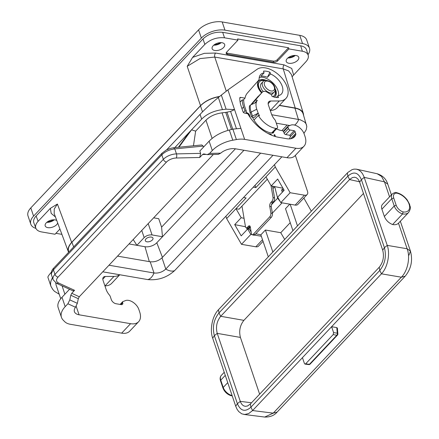 <?xml version="1.0" encoding="UTF-8"?>
<svg xmlns="http://www.w3.org/2000/svg" width="439" height="439" viewBox="0 0 439 439"><rect width="100%" height="100%" fill="white"/><g stroke="black" fill="none" stroke-linecap="round" stroke-linejoin="round"><path stroke-width="0.66" d="M192.606 57.388L204.338 53.333L215.593 53.042C214.676 54.211 214.397 55.55 214.753 57.065L199.964 58.596L187.201 66.305L192.606 57.388L204.843 44.399C210.457 39.307 217.02 37.106 224.527 37.803L237.971 40.125L237.587 38.934L288.527 47.736L288.911 48.921L302.356 51.242C305.539 51.84 307.487 53.179 308.194 55.254C308.76 57.317 307.969 59.512 305.829 61.844L292.089 76.715M204.843 44.399L202.994 38.923C208.602 33.83 215.165 31.63 222.672 32.321L300.688 45.799C303.87 46.397 305.818 47.73 306.526 49.81L308.194 55.254M213.189 45.705A6.607 3.55 161.3 0 0 212.141 48.724A6.607 3.55 161.3 0 0 217.042 50.523A6.607 3.55 161.3 0 0 223.61 47.505A6.607 3.55 161.3 0 0 224.658 44.487A6.607 3.55 161.3 0 0 219.758 42.687A6.607 3.55 161.3 0 0 213.189 45.705M221.223 42.643A6.607 3.55 -18.7 0 1 213.755 45.173M59.934 229.048L55.029 234.25L41.584 231.929C38.533 231.364 36.613 230.102 35.828 228.154C35.12 226.041 35.883 223.769 38.111 221.333L50.353 208.344L57.399 204.047L71.645 242.405L200.513 105.656C205.337 100.866 211.702 97.793 219.61 96.437M71.645 242.405C68.522 245.818 67.458 249.001 68.446 251.959L68.594 252.321M73.664 246.937L71.925 242.257C68.802 245.664 67.732 248.853 68.725 251.805L68.824 252.074M71.925 242.257L200.469 105.848C205.222 101.113 211.516 98.051 219.335 96.662M215.593 53.042L284.082 64.873C283.166 66.042 282.886 67.381 283.243 68.896L288.632 70.909L291.408 74.498L303.393 113.635C302.405 110.727 299.678 108.856 295.222 108.016L283.243 68.896L214.753 57.065L226.266 91.103M303.656 115.561L303.393 113.635M279.467 105.3L295.222 108.016M57.69 223.007A6.607 3.55 -18.7 0 1 56.653 224.669A6.607 3.55 -18.7 0 1 50.084 227.687A6.607 3.55 -18.7 0 1 45.19 225.887A6.607 3.55 -18.7 0 1 46.232 222.869A6.607 3.55 -18.7 0 1 56.768 220.515M287.287 58.502A6.607 3.55 161.3 0 0 286.239 61.52A6.607 3.55 161.3 0 0 291.139 63.32A6.607 3.55 161.3 0 0 297.708 60.302A6.607 3.55 161.3 0 0 298.756 57.284A6.607 3.55 161.3 0 0 293.856 55.484A6.607 3.55 161.3 0 0 287.287 58.502M295.321 55.44A6.607 3.55 -18.7 0 1 287.852 57.97M274.496 164.647L275.286 166.974L265.963 176.862L271.181 185.911L277.667 179.035L284.154 190.285L277.673 197.166L280.812 202.615L295.14 205.09A5.872 3.485 43.3 0 0 297.823 204.426L307.146 194.537A5.872 3.485 43.3 0 0 307.503 191.305L295.348 155.395M275.286 166.974L290.135 192.726L280.812 202.615M288.911 48.921L277.596 60.933A2.936 1.575 -18.7 0 1 273.656 62.256L227.347 54.255L226.947 53.081L273.261 61.081L273.656 62.256M237.971 40.125L226.65 52.137A2.936 1.575 161.3 0 0 226.184 53.476A2.936 1.575 161.3 0 0 227.347 54.255M279.308 105.47L294.942 108.17C299.398 109.004 302.125 110.875 303.113 113.783L306.812 126.476L306.186 129.834L303.942 133.374M261.337 236.253L254.483 235.068M251.986 234.635L250.828 234.437L241.505 244.325L226.656 218.573L225.871 216.246M262.511 239.716L255.833 246.8L241.505 244.325M265.963 176.862L255.833 187.612L253.27 187.168M255.833 187.612L255.048 185.285M226.211 52.812A2.936 1.575 161.3 0 0 226.947 53.081M288.527 47.736L277.196 59.759A2.936 1.575 -18.7 0 1 273.261 61.081M202.994 38.923L36.13 215.988C33.896 218.424 33.139 220.702 33.841 222.809L35.828 228.154M276.312 123.189L289.872 125.532M35.927 228.395A17.615 9.466 -18.7 0 1 30.79 224.153A17.615 9.466 -18.7 0 1 33.584 216.109L201.347 38.078A17.615 9.466 -18.7 0 1 224.971 30.159L302.542 43.56A17.615 9.466 -18.7 0 1 309.5 48.23A17.615 9.466 -18.7 0 1 308.019 54.688M30.79 224.153L28.014 215.944A17.615 9.466 -18.7 0 1 30.807 207.899L198.571 29.868A17.615 9.466 -18.7 0 1 222.189 21.95L299.76 35.35A17.615 9.466 -18.7 0 1 306.724 40.02L309.5 48.23M220.219 42.649A5.581 2.996 -18.7 0 1 214.556 44.564M294.317 55.446A5.581 2.996 -18.7 0 1 288.653 57.366M46.797 222.337A6.607 3.55 161.3 0 0 54.266 219.807M53.262 219.813A5.581 2.996 -18.7 0 1 47.599 221.733M255.833 246.8A5.872 3.485 43.3 0 0 258.516 246.136L263.054 241.324M243.546 197.49L246.109 197.934L226.656 218.573M307.146 194.537A5.872 3.485 43.3 0 1 304.457 195.196L290.135 192.726M267.313 179.205L239.035 209.211L235.979 208.684L241.198 217.733L244.046 218.298M248.99 229.18L247.684 228.988L241.198 235.864L234.711 224.614L241.198 217.733M250.828 234.437L247.684 228.988M245.478 226.738L234.711 224.614M246.729 228.137L247.19 229.509M289.773 204.162L285.498 208.701L292.945 230.7L272.844 252.03L265.397 230.025L260.859 234.843L268.306 256.842L218.463 309.736C212.333 315.943 209.562 329.563 212.679 338.167L235.705 406.19L237.005 409.153L238.69 411.541L241.796 413.856L244.742 414.493L248.754 413.505L252.595 410.553L273.239 413.143L277.091 412.117L405.192 276.186L401.345 277.207L273.239 413.143L264.706 417.05C270.089 417.176 274.216 415.53 277.091 412.117M265.397 230.025L280.757 232.714L284.697 239.458M272.844 252.03L268.306 256.842M260.859 234.843L255.849 233.735M248.677 228.071L251.157 232.044M311.328 211.192L303.843 198.038M222.99 388.125C224.505 391.802 227.139 394.315 230.903 395.671L231.583 395.402A8.807 5.224 -136.7 0 1 223.226 387.456L222.99 388.125L220.526 380.838L220.757 380.169L223.226 387.456L227.742 382.66M231.929 395.04L231.583 395.402A13.214 7.836 43.3 0 0 232.077 395.479M243.881 414.432L264.706 417.05M379.241 267.241L250.384 403.984L247.519 405.998L245.308 406.333L243.568 405.806L242.037 404.582L240.605 402.3L217.223 333.349C215.609 326.951 216.767 321.271 220.691 316.305L349.548 179.567L352.413 177.554L354.624 177.219L356.358 177.746L358.164 179.293L359.321 181.252L382.709 250.203C384.323 256.601 383.165 262.281 379.241 267.241L379.784 270.446L250.916 407.194L252.59 410.558L302.444 357.653L304.43 363.519L305.012 364.107L305.637 363.832L333.174 334.611L336.834 335.237A1.471 0.873 43.3 0 0 337.476 335.067A1.471 1.471 0 0 0 337.871 333.936L337.388 328.081L336.784 327.598L331.599 326.715L381.447 273.821L401.345 277.207C407.71 271.039 410.481 257.402 407.129 248.759L398.486 223.215C397.119 224.559 395.166 224.998 392.609 224.532C388.718 223.023 385.969 220.329 384.361 216.465L394.233 205.984L396.197 205.32L393.734 198.044L391.764 198.697L394.233 205.984A8.807 5.224 -136.7 0 0 402.59 213.936A13.214 7.836 43.3 0 0 408.632 212.443C411.777 206.89 409.817 207.126 409.625 204.371L407.238 199.975C404.105 195.942 400.395 193.467 396.115 192.556L396.735 193.155A7.342 4.352 43.3 0 0 393.734 198.044M302.444 357.653L331.599 326.715L333.585 332.581L337.251 333.206A1.471 0.922 99.7 0 1 336.834 335.237L309.44 364.31A1.471 0.873 43.3 0 0 310.082 364.14L337.476 335.067M333.174 334.611L333.585 332.581M292.945 230.7L347.891 172.417L352.089 169.641L353.944 169.141L356.375 169.163L358.674 169.964L360.754 171.506L362.526 173.734L363.931 176.571L387.242 245.385C390.359 253.983 387.588 267.603 381.458 273.81L381.447 273.821M396.115 192.556L396.033 192.551C395.561 192.205 394.326 192.661 392.323 193.923A8.807 5.224 43.3 0 0 391.764 198.697L381.892 209.178L384.361 216.465M381.892 209.178C381.255 207.137 381.425 205.556 382.407 204.442L392.323 193.923M396.197 205.32A7.342 4.352 -136.7 0 0 403.084 211.916L402.59 213.936L392.609 224.532M398.486 223.215L408.632 212.443M409.033 255.086L410.432 251.064L407.129 248.759L387.236 245.374M356.709 169.229L377.145 173.74L381.518 176.396L384.482 181.845L387.78 184.15L391.412 194.883M217.223 333.349L214.369 335.67C212.207 327.121 213.749 319.537 219.001 312.908L347.869 176.16L347.331 172.988M363.497 193.445L243.897 320.355C239.974 325.326 238.816 331.017 240.424 337.426L259.63 394.167M381.458 273.81L379.784 270.446C385.03 263.817 386.572 256.228 384.41 247.684L387.242 245.385M359.684 182.18L361.39 179.661L384.41 247.684L382.709 250.203M364.216 177.361L361.39 179.661C358.153 172.253 353.642 171.084 347.869 176.16L349.559 179.556M212.679 338.167L214.369 335.67L237.395 403.693L235.705 406.19M250.373 403.995L250.916 407.194C245.138 412.265 240.632 411.102 237.395 403.693L240.248 401.372M290.157 204.228L297.483 225.882M283.32 188.836L281.542 189.972L282.804 189.851M271.181 185.911L282.979 188.243M274.688 186.608L277.629 198.198L280.258 201.644M280.757 232.714L290.228 222.666M250.208 226.573A2.936 1.46 108.3 0 0 249.835 226.903L249.023 227.764A2.936 1.46 -71.7 0 1 247.722 228.307L246.175 227.797A2.936 1.46 -71.7 0 1 245.472 226.727L241.977 206.089M271.022 185.631L273.031 197.49A2.936 1.46 -71.7 0 1 271.79 201.446L270.978 202.308A2.936 1.46 108.3 0 0 269.738 206.27L270.879 212.992A2.936 1.46 108.3 0 1 269.634 216.948L253.429 234.152A2.936 1.46 -71.7 0 1 252.123 234.695A2.936 1.46 -71.7 0 1 251.426 233.63L250.285 226.908A2.936 1.46 108.3 0 0 249.588 225.844A2.936 1.46 108.3 0 0 248.287 226.387L247.475 227.248A2.936 1.46 -71.7 0 1 246.175 227.797M272.575 186.191L274.578 198L273.031 197.49M252.123 234.695L253.671 235.211A2.936 1.46 -71.7 0 0 254.977 234.662L271.181 217.464L269.634 216.948M271.181 217.464A2.936 1.46 108.3 0 0 272.427 213.502L271.286 206.78A2.936 1.46 108.3 0 1 272.526 202.818L273.338 201.962A2.936 1.46 -71.7 0 0 274.578 198M260.634 153.145L162.002 257.814L165.783 269.047L272.992 155.28M287.106 125.055L281.915 130.564M281.876 156.816L174.662 270.583C167.001 277.53 158.045 280.537 147.795 279.594A11.743 7.04 -80.2 0 0 154.007 272.998L108.987 265.222M162.002 257.814C158.633 260.87 154.698 262.187 150.193 261.77L117.553 256.135M149.32 261.622L144.985 246.718L136.88 245.319L144.173 237.576C146.417 235.54 149.046 234.662 152.048 234.936L162.468 236.736L161.59 227.144L158.731 218.704L153.65 217.826M161.59 227.144L235.43 148.794M174.662 270.583A11.743 6.969 -136.7 0 1 165.783 269.047C162.43 272.114 158.506 273.431 154.007 272.998L150.193 261.77M133.209 239.518L136.88 245.319L129.022 243.963M152.338 239.99A4.039 2.168 161.3 0 0 152.959 238.097A4.039 2.168 161.3 0 0 149.94 237.049A4.039 2.168 161.3 0 0 145.968 238.887A4.039 2.168 161.3 0 0 145.314 240.687A4.039 2.168 161.3 0 0 148.278 241.84A4.039 2.168 161.3 0 0 152.338 239.99M144.985 246.718A8.807 4.73 161.3 0 0 156.794 242.756L243.958 150.264M271.73 114.727L300.216 119.77L304.326 121.833L305.835 123.491L306.559 125.033M284.143 133.275L288.511 128.632L287.968 127.025A1.471 0.873 -136.7 0 1 288.055 126.218A1.471 0.873 -136.7 0 1 288.363 126.053A12.918 7.666 -136.7 0 0 289.394 125.73L290.711 125.175A9.691 5.745 -136.7 0 1 304.172 133.988L305.045 136.567A17.615 10.448 -136.7 0 1 303.969 146.247A17.615 10.448 -136.7 0 1 295.913 148.239L244.638 139.382A17.615 9.466 161.3 0 0 236.391 139.569L232.791 140.222L229.334 130.021C220.987 132.276 214.248 135.986 209.123 141.16L199.833 151.016L200.628 153.359L199.745 157.486L202.555 154.501L203.707 153.902L207.285 154.616L209.584 153.414L212.295 150.539A23.486 12.621 -18.7 0 1 232.791 140.222M209.584 153.414L220.685 153.173A11.743 6.311 -18.7 0 1 235.474 148.799L286.996 157.7A17.615 10.448 -136.7 0 0 295.052 155.708L303.969 146.247M61.904 234.355L55.912 233.318M57.399 204.047L54.238 208.98L54.195 213.584L68.446 251.959M147.795 279.594L102.77 271.818M270.254 110.43L270.375 110.43A20.551 12.193 43.3 0 0 277.047 107.868L285.959 98.407A20.551 12.193 43.3 0 0 280.247 76.304A20.551 12.193 43.3 0 0 257.155 69.258L227.896 89.918L218.331 97.502C211.225 103.434 205.139 109.064 200.058 114.387L166.666 149.825M220.685 153.173L218.282 154.369L207.285 154.616M120.116 304.43L122.722 301.664A1.471 0.873 43.3 0 1 123.03 301.5A12.918 7.666 -136.7 0 0 124.061 301.176L125.378 300.627A9.691 5.745 -136.7 0 1 138.834 309.435L139.706 312.014A17.615 10.448 -136.7 0 1 138.636 321.694A17.615 10.448 -136.7 0 1 130.575 323.686L79.058 314.79A11.743 6.311 -18.7 0 1 74.416 311.674A11.743 6.311 -18.7 0 1 75.492 307.245L77.33 303.322L78.323 298.696L79.272 296.753L213.343 154.479M78.323 298.696L70.794 295.255L69.806 299.881L67.897 303.772L65.186 306.647A23.486 12.621 161.3 0 0 61.465 317.381A23.486 12.621 161.3 0 0 63.216 320.168L64.747 321.71A17.615 9.466 -18.7 0 0 70.388 324.289L121.663 333.146L130.575 323.686M122.722 301.664A1.471 0.873 43.3 0 0 122.635 302.471L122.7 302.669A2.936 1.74 -136.7 0 1 122.519 304.282A2.936 1.74 -136.7 0 1 121.18 304.617L115.967 303.717A4.406 2.612 43.3 0 1 111.303 299.601L110.216 296.385A2.936 1.74 43.3 0 0 109.459 295.096A12.918 7.666 -136.7 0 1 106.117 289.433L103.072 280.428A5.872 3.485 43.3 0 1 103.428 277.201A5.872 3.485 43.3 0 1 105.338 276.471L113.959 276.416A20.551 12.193 43.3 0 0 119.638 274.732M138.636 321.694L129.719 331.154A17.615 10.448 -136.7 0 1 121.663 333.146M104.916 285.877L105.042 285.877A20.551 12.193 43.3 0 0 111.709 283.314L119.776 274.754M53.607 268.218L53.607 268.218C52.027 269.782 51.242 271.631 51.253 273.76L51.506 275.017L51.429 273.256L53.432 269.837L53.607 268.218L161.986 153.216L166.282 150.023L170.617 148.3L173.526 147.756L174.782 148.909L176.467 153.897A2.936 1.251 -91.3 0 1 176.297 158.007A8.807 4.73 161.3 0 0 166.452 162.101L58.074 277.108A8.807 4.73 161.3 0 0 58.524 282.979L74.564 290.322L71.749 293.307L70.794 295.255M74.564 290.322L72.934 290.821L56.51 283.303A2.936 2.151 114.6 0 0 58.524 282.979M61.465 317.381L58.124 307.509C57.213 304.49 58.508 301.077 62.009 297.269L69.543 289.274M256.766 109.24L251.13 112.077A20.551 12.193 -136.7 0 1 250.345 105.091L256.343 102.32A17.324 10.278 -136.7 0 0 256.766 109.24L258.214 113.24A16.737 9.927 -136.7 0 0 259.509 115.677L258.302 115.462A18.202 10.799 -136.7 0 0 275.955 128.451A2.936 1.74 -136.7 0 0 277.256 128.111A2.936 1.74 -136.7 0 0 277.432 126.498L275.549 120.939A2.936 1.74 43.3 0 0 274.792 119.649A12.918 7.666 -136.7 0 1 271.456 113.981L268.405 104.981A5.872 3.485 43.3 0 1 268.767 101.755A5.872 3.485 43.3 0 1 270.671 101.025L279.292 100.97A20.551 12.193 43.3 0 0 285.959 98.407M239.782 98.276L240.616 97.392L245.017 98.155A26.57 15.76 -136.7 0 1 247.409 93.008L258.555 80.359A5.872 3.485 43.3 0 0 259.131 78.696A14.24 8.445 -136.7 0 1 260.64 74.548A14.24 8.445 -136.7 0 1 264.075 72.863L260.914 76.216A14.24 8.445 -136.7 0 1 267.4 77.335L269.974 72.254L270.561 73.982A14.24 8.445 -136.7 0 1 281.13 83.739A14.24 8.445 -136.7 0 1 281.366 94.078A14.24 8.445 -136.7 0 1 277.931 95.768L278.518 97.496A16.325 9.685 43.3 0 1 272.032 96.371L271.45 94.643A14.24 8.445 -136.7 0 1 267.933 92.673A5.872 3.485 43.3 0 0 262.39 92.091A5.872 3.485 43.3 0 0 262.346 92.141L256.497 98.775A18.937 11.233 -136.7 0 0 255.646 99.988L257.347 100.284L254.746 103.05M231.501 129.478L225.728 112.411L230.596 111.435L234.563 109.618L240.901 128.336L232.862 129.137L229.334 130.021M288.511 128.632A1.471 0.873 43.3 0 0 290.069 130.004L294.119 130.707A0.883 0.521 -136.7 0 1 295.052 131.53L295.705 133.461A2.936 1.74 -136.7 0 1 295.754 134.702A16.737 9.927 -136.7 0 1 294.454 136.825A16.737 9.927 -136.7 0 1 286.804 138.719L278.699 137.319A31.707 18.811 -136.7 0 1 247.783 113.646L244.556 113.092A1.471 0.873 43.3 0 1 242.997 111.72L241.252 106.556A32.59 19.332 43.3 0 1 239.787 97.979A1.471 0.873 43.3 0 1 239.941 97.557A1.471 0.873 43.3 0 1 240.616 97.392M264.075 72.863L263.493 71.134A16.325 9.685 43.3 0 1 269.974 72.254M256.343 102.32A17.324 10.278 -136.7 0 1 257.347 100.284M258.302 115.462L253.972 120.061M255.877 99.005A5.872 3.485 43.3 0 0 255.827 99.055A5.872 3.485 43.3 0 0 255.778 99.104L251.865 103.549M250.246 113.01L251.13 112.077L252.48 116.061L251.596 116.999L250.246 113.01A20.551 12.193 -136.7 0 1 249.462 106.029L250.345 105.091M251.596 116.999L253.522 117.334A2.936 1.575 161.3 0 0 254.324 117.372L254.263 117.372M252.48 116.061L258.116 113.224M258.214 113.24L254.324 117.372M251.223 104.685L255.646 99.988M225.728 112.411L222.046 112.839C215.302 113.772 209.941 116.225 205.951 120.204L212.114 138.411M193.456 145.775L195.646 131.14L205.951 120.204M58.074 277.108A2.936 1.74 -136.7 0 1 54.963 274.364L53.432 269.837L161.81 154.83C165.256 151.488 169.58 149.518 174.782 148.909L203.153 146.094L201.775 144.952L173.526 147.756M203.153 146.094L203.504 147.12M178.404 147.268L189.45 132.068L191.569 129.823L178.925 147.219M55.748 282.908L56.082 285.004L60.736 298.739M52.471 277.865C50.6 280.85 50.106 283.709 50.99 286.437L52.856 289.559L54.463 291.326L59.199 294.201M174.782 147.63L189.45 132.068M195.646 131.14L191.569 129.823L201.66 119.112L200.058 114.387M227.896 89.918L234.563 109.618L226.107 109.185L222.43 109.618C213.727 110.82 206.802 113.986 201.66 119.112M51.352 272.229C48.899 275.001 47.752 276.696 47.906 277.327L50.99 286.437M270.561 73.982L267.4 77.335M260.782 77.291L260.898 77.165A14.24 8.445 -136.7 0 1 265.293 77.922L265.458 78.087A14.092 8.357 -136.7 0 1 278.48 95.664M277.931 95.768L276.318 97.48M245.017 98.155L243.228 100.054M245.994 113.339L246.306 111.182L244.918 110.946L243.568 106.957A29.654 17.593 -136.7 0 1 242.235 99.883L240.117 102.128M243.48 112.472L244.918 110.946M242.235 99.883L243.7 100.136A27.893 16.545 43.3 0 0 244.957 107.198L246.306 111.182M276.565 128.846A12.918 7.666 -136.7 0 0 282.025 130.575A1.471 0.873 -136.7 0 1 283.693 131.963L284.11 133.193A1.471 0.873 43.3 0 0 285.668 134.564L289.383 135.207A0.883 0.521 -136.7 0 1 290.349 136.331A14.679 8.709 -136.7 0 1 289.29 138.905M275.434 136.556L274.836 134.795L274.188 134.68L274.754 136.353M271.351 135.097L271.17 134.274L267.96 133.461M269.502 134.252L270.654 134.789M249.709 116.818L250.104 116.884L248.929 114.091L247.355 112.861L246.076 112.774M261.606 92.92A11.304 6.706 -136.7 0 1 257.956 87.158A11.304 6.706 -136.7 0 1 258.642 80.946A11.304 6.706 -136.7 0 1 266.369 80.436M275.149 88.711A11.304 6.706 -136.7 0 1 275.785 90.242A11.304 6.706 -136.7 0 1 275.099 96.454A11.304 6.706 -136.7 0 1 274.287 97.112M251.629 119.501L251.273 119.029M252.551 117.164A17.911 10.624 -136.7 0 0 271.165 132.946L272.092 133.105A2.936 1.74 43.3 0 0 273.431 132.776A2.936 1.74 43.3 0 0 273.744 131.837M251.185 104.701A19.086 11.321 -136.7 0 1 252.255 103.061L258.148 96.377A5.872 3.485 -136.7 0 1 258.198 96.322A5.872 3.485 -136.7 0 1 258.84 95.861M260.898 77.165L260.826 77.291A14.092 8.357 -136.7 0 0 259.229 77.527M274.331 135.108L274.946 136.414M274.836 134.795L274.512 135.135M269.42 134.208L270.912 134.905M271.17 134.274L270.847 134.619M249.571 116.615L248.913 114.914M247.667 113.569L246.038 113.037L246.367 112.691M246.383 113.405L248.216 113.915L249.253 116.121M246.987 112.746L246.663 113.086M247.355 112.861L247.031 113.207M246.696 112.691L246.367 113.037M249.517 115.15L249.193 115.495M249.325 114.727L249.001 115.067M249.105 114.349L248.803 114.672M248.929 114.091L248.639 114.398M248.562 113.69L248.287 113.981M248.233 113.41L247.947 113.717M247.859 113.119L247.53 113.465M258.489 81.127A11.304 6.706 -136.7 0 1 265.299 80.491M275.16 89.781A11.304 6.706 -136.7 0 1 275.462 90.582A11.304 6.706 -136.7 0 1 274.929 96.618M261.765 92.755A10.13 6.009 -136.7 0 1 258.56 87.663A10.13 6.009 -136.7 0 1 259.175 82.098L259.498 81.753A10.13 6.009 -136.7 0 1 264.53 80.688M275.012 90.56A10.13 6.009 -136.7 0 1 274.243 95.647L273.92 95.993A10.13 6.009 -136.7 0 1 272.959 96.717M262.088 92.415A10.13 6.009 -136.7 0 1 258.884 87.323A10.13 6.009 -136.7 0 1 259.498 81.753M274.243 95.647A10.13 6.009 -136.7 0 1 272.701 96.629M263.016 81.659A7.633 4.527 43.3 0 0 262.555 85.852A7.633 4.527 43.3 0 0 270.638 92.991A7.633 4.527 43.3 0 0 274.128 92.13C275.083 91.614 275.313 89.995 274.825 87.262C273.354 81.961 265.244 78.433 263.016 81.659L261.315 83.465A7.633 4.527 43.3 0 0 263.285 91.521M271.401 94.626A7.633 4.527 43.3 0 0 272.427 93.935L274.128 92.13M300.688 45.799L302.356 51.242M224.527 37.803L222.672 32.321M50.353 208.344L51.176 213.365L55.457 216.981M284.082 64.873L291.715 68.424L293.592 74.828M187.201 66.305L200.513 105.656M277.196 59.759L277.596 60.933M38.111 221.333L36.13 215.988M33.584 216.109L30.807 207.899M220.526 380.838C219.818 378.627 220.082 376.816 221.316 375.389A8.807 5.224 43.3 0 0 220.757 380.169L225.273 375.372M305.012 364.107L308.831 364.589A1.471 0.878 -82.8 0 0 309.44 364.31L305.637 363.832M336.784 327.598L337.251 333.206A1.471 0.993 175.3 0 1 337.871 333.936M389.563 196.853L384.482 181.845L364.222 177.372M403.084 211.916A11.743 6.969 43.3 0 0 409.093 204.124A11.743 6.969 43.3 0 0 396.735 193.155M220.691 316.305L219.001 312.908L218.463 309.736M349.548 179.567L359.536 181.773M220.702 316.294L243.897 320.355M240.243 401.356L251.52 402.772M217.228 333.366L240.424 337.426M283.265 191.228L282.798 189.857M282.31 192.238L281.542 189.972M304.457 195.196L295.14 205.09M277.629 198.198L271.483 204.722M250.329 227.166L248.853 228.735M274.71 186.696L272.976 188.54M282.079 202.834L272.361 213.14M272.427 213.502L270.879 212.992M271.286 206.78L269.738 206.27M273.338 201.962L271.79 201.446M272.526 202.818L270.978 202.308M249.835 226.903L248.287 226.387M249.023 227.764L247.475 227.248M254.977 234.662L253.429 234.152M302.542 43.56L299.76 35.35M298.756 119.403A11.743 7.04 99.8 0 1 294.607 125.077M144.173 237.576L141.759 230.448M162.435 257.347L156.794 242.756M152.048 234.936L148.206 223.605M295.913 148.239L286.996 157.7M202.505 111.868L200.469 105.848M298.361 119.326L294.942 108.17M201.347 38.078L198.571 29.868M224.971 30.159L222.189 21.95M206.132 154.418L202.555 154.501M75.492 307.245L67.897 303.772M77.33 303.322L69.806 299.881M79.058 314.79L76.166 306.246M62.009 297.269L65.186 306.647M240.901 128.336L244.638 139.382M275.955 128.451L271.642 133.028M255.778 99.104L262.346 92.141M251.542 104.032L256.497 98.775M268.147 103.697L270.671 101.025M279.292 100.97L270.375 110.43M232.862 129.137L236.391 139.569M230.596 111.435L236.358 128.468M227.034 112.302L232.747 129.165M222.046 112.839L227.984 130.383M166.452 162.101A2.936 1.74 -136.7 0 1 163.341 159.357A11.743 6.311 161.3 0 1 176.467 153.897L200.628 153.359M51.506 275.017L53.103 279.725A11.743 6.311 161.3 0 1 54.963 274.364L163.341 159.357L161.81 154.83L161.986 153.216M176.297 158.007L199.745 157.486M212.295 150.539L209.123 141.16M62.069 285.849L64.895 294.201M222.43 109.618L218.331 97.502M221.316 95.027L226.107 109.185M285.756 134.581L290.069 130.004M294.119 130.707L289.74 135.349M295.052 131.53L290.305 136.567M295.705 133.461L290.711 138.757M295.754 134.702L292.412 138.247M287.968 127.025L283.572 131.689M241.966 108.658L243.568 106.957M264.519 85.193A6.168 3.66 43.3 0 0 271.05 90.961A6.168 3.66 43.3 0 0 274.249 86.873A6.168 3.66 43.3 0 0 267.719 81.111A6.168 3.66 43.3 0 0 264.519 85.193M105.042 285.877L113.959 276.416M79.272 296.753L71.749 293.307M120.912 304.573L122.7 302.669M120.692 304.534L122.635 302.471M105.338 276.471L102.814 279.149M232.193 395.819L230.958 395.682M221.316 375.389L224.23 372.294M308.831 364.589A1.471 1.471 0 0 0 310.082 364.14M400.341 221.245L410.432 251.064C412.934 260.415 411.189 268.789 405.192 276.186M377.145 173.74C382.621 175.474 386.166 178.947 387.78 184.15L387.78 184.15M273.404 186.35L272.723 187.069M277.256 128.111L272.515 133.138M255.827 99.055L262.39 92.091M288.055 126.218L283.287 131.283M53.103 279.725L56.51 283.303"/></g></svg>

